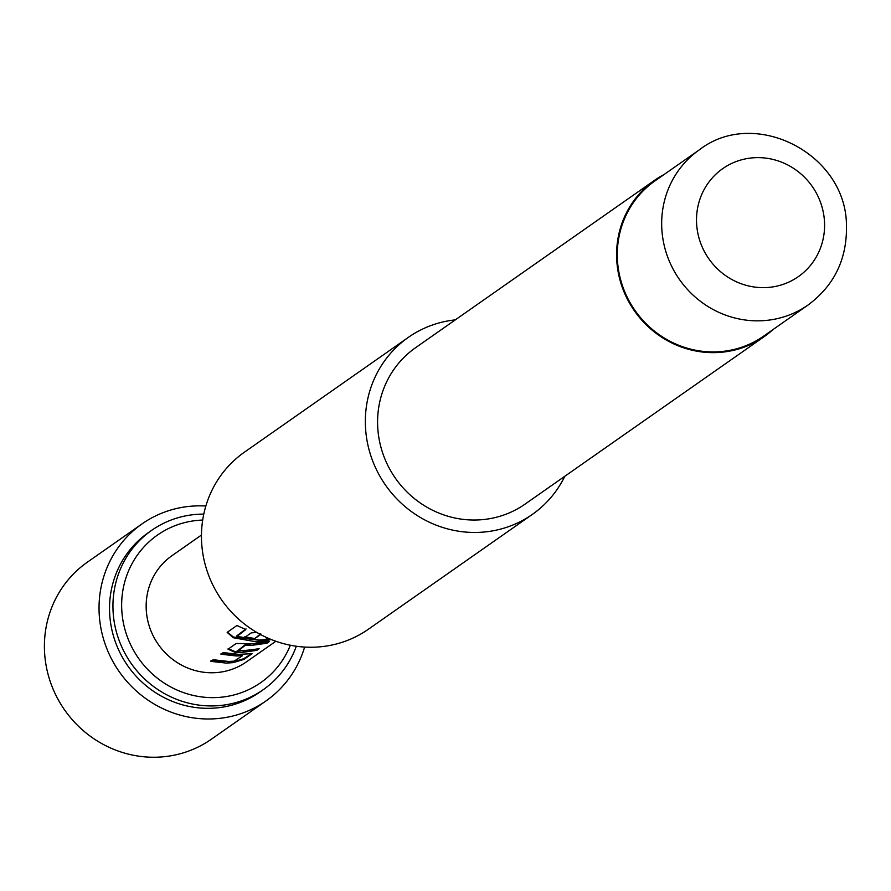 <?xml version="1.0" encoding="UTF-8"?>
<svg xmlns="http://www.w3.org/2000/svg" width="891" height="891" viewBox="0 0 891 891"><rect width="100%" height="100%" fill="white"/><g stroke="black" fill="none" stroke-linecap="round" stroke-linejoin="round"><path stroke-width="1.34" d="M304.622 647.066A108.067 103.445 -125 0 1 266.019 700.927L211.39 739.196A108.067 103.445 -125 0 1 154.978 757.239A108.067 103.445 -125 0 1 44.55 651.967A108.067 103.445 -125 0 1 87.396 562.154L142.025 523.897A108.067 103.445 -125 0 1 198.437 505.854A108.067 103.445 -125 0 1 205.843 506.021M266.019 700.927A108.067 103.445 -125 0 1 209.608 718.981A108.067 103.445 -125 0 1 105.127 644.048A108.067 103.445 -125 0 1 142.025 523.897M202.691 520.066A90.058 86.204 55 0 0 121.822 610.814A90.058 86.204 55 0 0 213.795 697.631A90.058 86.204 55 0 0 290.355 645.229M296.324 646.242A97.264 93.109 -125 0 1 263.235 689.69A97.264 93.109 -125 0 1 212.459 705.928A97.264 93.109 -125 0 1 118.425 638.491A97.264 93.109 -125 0 1 151.637 530.357A97.264 93.109 -125 0 1 202.413 514.118A97.264 93.109 -125 0 1 203.783 514.107M151.637 530.357L148.229 532.751A97.264 93.109 55 0 0 115.017 640.885A97.264 93.109 55 0 0 209.051 708.323A97.264 93.109 55 0 0 259.816 692.084L263.235 689.69M408.334 337.377L244.457 452.16A108.067 103.445 55 0 0 201.6 541.973A108.067 103.445 55 0 0 261.453 635.005A108.067 103.445 55 0 0 368.451 629.191L532.328 514.408A108.067 103.445 -125 0 1 425.33 520.221A108.067 103.445 -125 0 1 365.488 427.19A108.067 103.445 -125 0 1 408.334 337.377A108.067 103.445 -125 0 1 455.29 319.88M808.07 305.012L763.676 336.107A94.747 90.693 -125 0 1 669.876 341.197A94.747 90.693 -125 0 1 617.418 259.637A94.747 90.693 -125 0 1 654.985 180.895L699.368 149.811A94.747 90.693 -125 0 0 661.801 228.553A94.747 90.693 -125 0 0 714.27 310.113A94.747 90.693 -125 0 0 808.07 305.012C834.455 285.343 847.252 258.713 846.45 225.111C846.071 153.697 754.644 106.887 699.368 149.811M772.865 329.67A95.46 91.383 -125 0 1 764.099 336.698A95.46 91.383 -125 0 1 669.575 341.832A95.46 91.383 -125 0 1 616.717 259.649A95.46 91.383 -125 0 1 654.562 180.305A95.46 91.383 -125 0 1 664.163 174.469M764.099 336.698L525.1 504.083A95.46 91.383 -125 0 1 430.587 509.218A95.46 91.383 -125 0 1 377.717 427.034A95.46 91.383 -125 0 1 415.574 347.702L654.562 180.305M564.816 476.262A108.067 103.445 -125 0 1 532.328 514.408M201.466 535.034L171.941 555.717A64.843 62.069 55 0 0 149.811 627.81A64.843 62.069 55 0 0 212.492 672.761A64.843 62.069 55 0 0 246.339 661.935L275.865 641.264M226.292 663.093L210.866 661.367L213.161 659.73L228.619 661.467L234.144 661.155L242.419 655.709L236.46 655.976L220.935 654.217L223.262 652.591L238.788 654.339L252.03 653.693L243.945 659.385L233.074 662.637L226.292 663.093M241.428 652.502L234.756 652.223L228.04 649.205L236.137 643.491L253.924 643.748L269.282 641.587L266.932 643.224L251.596 645.374L245.348 645.262L238.365 650.697L243.755 650.864L259.136 648.704L256.842 650.33L241.428 652.502M271.209 639.515L263.179 641.453L256.563 641.899L233.242 637.722L227.172 632.387L236.906 625.504L245.771 629.558L237.039 636.363L259.147 640.083L265.284 639.615L267.601 637.978M260.695 634.47L254.102 639.114L244.579 637.555L251.24 632.877L256.82 632.443M252.03 653.448L243.733 658.705L243.945 659.385M242.419 655.687L242.307 654.974L242.419 655.709L241.84 654.952L221.068 653.526M245.994 628.89L236.583 636.029M270.229 639.103L263.068 640.752L233.464 637.054L233.242 637.722M233.464 637.054L227.439 632.187M263.068 640.752L263.179 641.453M260.729 633.768L254.102 639.114M254.135 638.402L244.713 636.865M257.276 649.183L234.79 651.51L234.756 652.223M234.79 651.51L228.174 648.514M256.63 649.639L256.842 650.33M267.389 642.077L245.381 644.549L237.886 650.541M245.381 644.549L245.348 645.262M246.161 644.494L246.139 645.207M266.721 642.545L266.932 643.224M243.733 658.705L232.963 661.935L233.074 662.637M232.963 661.935L211 660.677M696.595 223.418A65.923 63.105 55 0 0 763.955 287.637A65.923 63.105 55 0 0 824.498 221.837A65.923 63.105 55 0 0 757.138 157.629A65.923 63.105 55 0 0 696.595 223.418"/></g></svg>
